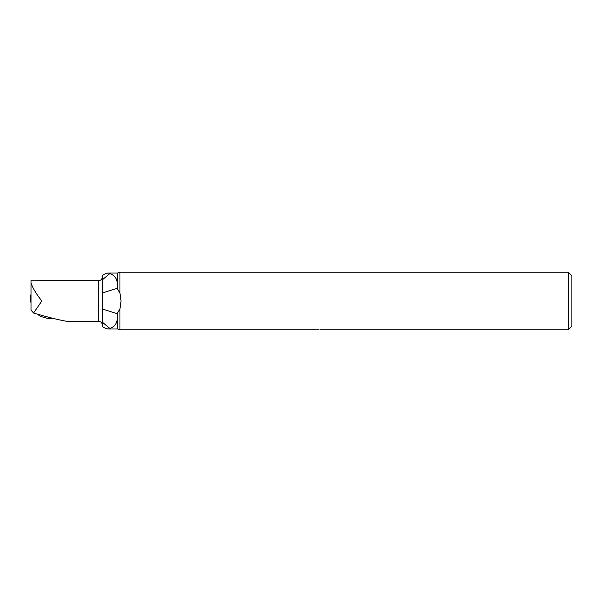 <?xml version="1.0" encoding="UTF-8"?>
<svg xmlns="http://www.w3.org/2000/svg" width="602" height="602" viewBox="0 0 602 602"><rect width="100%" height="100%" fill="white"/><g stroke="black" fill="none" stroke-linecap="round" stroke-linejoin="round"><path stroke-width="0.9" d="M102.34 325.042C102.137 322.822 100.933 321.596 98.728 321.37L67.334 321.37C59.839 320.219 48.589 317.435 33.577 313.017L31.003 310.128L31.003 280.231L98.728 280.63C100.933 280.404 102.137 279.177 102.34 276.958M31.003 282.759C32.448 287.643 36.06 293.723 41.839 301L33.577 313.017M102.34 322.183L102.34 326.615C105.049 328.188 107.073 328.978 108.428 328.993L117.631 328.993L117.631 312.762L117.172 313.702C118.203 321.513 115.757 326.412 109.827 328.414L102.34 322.183L102.34 275.385C105.049 273.812 107.073 273.022 108.428 273.007L109.827 273.586C115.757 275.588 118.203 280.487 117.172 288.298L117.631 289.238L117.631 273.007L119.956 272.157L119.956 293.061L121.07 301L119.956 308.939L119.956 329.828L319.06 329.828C320.422 329.843 320.422 329.843 319.06 329.828M117.172 313.702L102.34 309.029M117.631 312.762L119.956 308.939M119.956 293.061L117.631 289.238M117.172 288.298L102.34 292.971M109.827 273.586L102.34 279.817M109.827 328.414L108.428 328.993M119.956 272.157L568.288 272.157L568.288 329.843L320.001 329.836M568.288 272.157L571.9 275.769L571.9 326.231L568.288 329.843M37.828 314.259L39.205 315.659A5.869 0.497 15.5 0 0 44.796 317.645A5.869 0.497 15.5 0 0 50.342 318.759L52.427 318.21M30.807 301.76L30.807 299.947L30.401 301.143L31.003 302.655M31.003 297.975A1.445 0.813 -0 0 1 30.71 298.472L31.003 299.826M30.597 295.906L30.401 301.143M30.514 299.879L30.717 296.891A1.445 0.813 180 0 0 31.003 296.402M30.89 296.47L30.559 296.094L30.1 301L30.822 301L30.386 301M30.604 295.898L31.003 294.333L30.725 296.831A1.445 0.835 180 0 0 31.003 296.334M30.717 296.831L30.74 296.267M98.728 321.37L98.728 280.63M30.619 298.449L30.71 296.937M119.738 329.67L117.631 328.993M108.428 273.007L117.631 273.007"/></g></svg>
